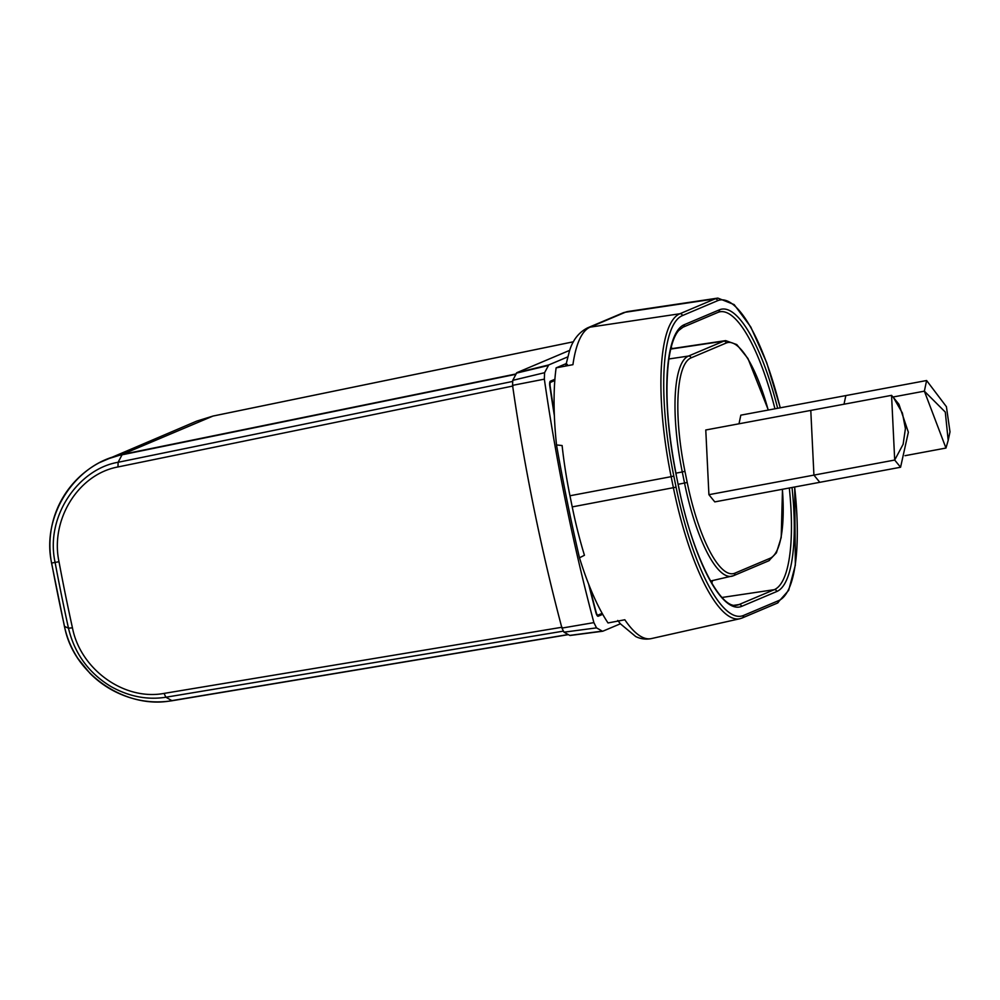 <?xml version="1.0" encoding="UTF-8"?>
<svg xmlns="http://www.w3.org/2000/svg" width="1000" height="1000" viewBox="0 0 1000 1000"><rect width="100%" height="100%" fill="white"/><g stroke="black" fill="none" stroke-linecap="round" stroke-linejoin="round"><path stroke-width="1.5" d="M602.712 614.325L598.188 616.237A5.7 1.562 79.4 0 1 598.088 616.263A5.7 1.562 79.4 0 1 595.837 612.362A580.887 158.875 79.4 0 1 588.638 584.113M554.362 415.662A580.887 158.875 79.4 0 1 549.837 386.275A5.7 1.562 79.4 0 1 550.363 381.188L554.888 379.275M602.9 631.175L620.375 623.787M569.725 350.325L516.775 372.713L512.75 380.35L512.562 385.363A595.037 162.75 79.4 0 0 533.888 508.15A595.037 162.75 79.4 0 0 561.95 628.088L563.987 632.175L569.738 635.4L602.263 631.112L596.512 627.875L593.888 622.625A596.825 163.238 -100.6 0 1 565.737 502.325A596.825 163.238 -100.6 0 1 544.35 379.162L544.587 372.7L548.737 364.938L567.7 356.912M516.775 372.713L548.737 364.938M596.512 627.875L563.987 632.175M562.038 627.238L164.05 693.413L165.9 697.225C147.188 700.15 128.787 696.55 110.712 686.413C88.588 672.9 74.513 653.487 68.475 628.188A582.038 159.188 -100.6 0 1 55.1 562.438C44.887 515.788 79.162 468.725 118.112 462.287L117.975 466.95C77.775 474.325 50.1 520.413 59 561.712L51.638 563.05C41 515.05 76.2 462.638 121.862 454.85L515.788 374.325M117.975 466.95L512.962 386.012M164.05 693.413C123.875 700.913 80.35 669.075 72.45 627.837L68.475 628.188L64.675 626.475M568.2 634.538L171.863 700.625C126.65 709.737 73.425 674.762 64.588 626.712A563.6 154.15 79.4 0 1 51.638 563.05L51.75 562.938M98.787 462.925L196.713 421.112L212.95 416.075L573.462 341.775M105.975 459.487L122.238 454.438L212.95 416.075M739 423.787L740.825 415.163L845.837 395.588L844.013 404.212L845.837 395.588L926.612 380.525L924.362 391.163L893 397.013M945.962 448.05L948.188 440.4L945.288 412.075L924.362 391.163L945.962 448.05L905.025 455.688M948.188 440.4L950 431.85L946.413 406.7L926.612 380.525M810.788 410.412L813.925 475.112L894.7 460.05L891.562 395.35L705.775 429.988L708.913 494.688L813.925 475.112L810.788 410.412M708.913 494.688L714.788 501.887L819.8 482.312L813.925 475.112L819.8 482.312L900.575 467.25L894.7 460.05L903.125 444.288L905.413 428.625L902.4 413.05L893.475 397.575L898.925 404.25L908.35 432.225L900.575 467.25M891.562 395.35L893.475 397.575M579.475 557.8L584.45 555.275A153.562 42 79.4 0 1 572.225 506.9L569.963 495.763A153.562 42 79.4 0 1 562.112 445.538L556.512 444.938A590.938 161.625 79.4 0 0 579.475 557.8A153.763 42.05 79.4 0 0 589.513 586.325A153.763 42.05 79.4 0 0 602.163 613.337A153.763 42.05 79.4 0 0 608.025 622.962L624.825 619.763A153.15 41.887 79.4 0 0 651.375 638.587L739.862 618.737A149.863 40.987 -100.6 0 1 673.413 487.812L671.15 476.675L569.963 495.763M554.8 380.525A153.763 42.05 79.4 0 0 554.275 413.125A579.75 158.562 -100.6 0 1 550.175 386.388A4.55 1.25 -100.6 0 1 550.588 382.312L554.8 380.525A153.763 42.05 79.4 0 1 556.125 367.863L572.562 364.738C566.9 365.9 565.15 365.788 567.3 364.412M554.275 413.125A153.763 42.05 79.4 0 0 556.512 444.938M556.125 367.863L566.163 363.625M602.163 613.337L597.95 615.125A4.55 1.25 -100.6 0 1 597.875 615.138A4.55 1.25 -100.6 0 1 596.087 612.05A579.75 158.562 -100.6 0 1 589.513 586.325M548.225 365.5L516.375 373.15M512.75 380.35L544.587 372.7M544.35 379.162L512.562 385.363M561.95 628.088L593.888 622.625M515.975 373.963L122.238 454.438L118.112 462.287L512.45 381.475M59 561.75A585.262 160.075 79.4 0 0 65.462 594.888A585.262 160.075 79.4 0 0 72.45 627.837M171.863 700.625L165.9 697.225L563.138 631.175M172.338 700.688L568.375 634.637L172.237 700.713C152.688 703.8 133.737 700.825 115.412 691.787C105.887 687 97.35 680.788 89.825 673.175L77.962 658.538C71.5 648.713 67.013 638.088 64.488 626.65L51.55 563.038C43.125 517.038 68.15 475.9 105.938 459.5M572.225 506.9L676.075 487.175A147.587 40.362 -100.6 0 0 743.45 615.487A2.275 2.188 67.1 0 1 742.175 617.987L777.362 603.112A2.275 2.188 -112.9 0 0 778.637 600.612L743.45 615.487M780.212 407.825A147.587 40.362 -100.6 0 0 717.613 300.7L682.425 315.587A147.587 40.362 -100.6 0 0 673.812 476.037L676.075 487.175M794.625 487A147.587 40.362 -100.6 0 1 778.637 600.612M792.025 487.488A138.287 37.825 79.4 0 1 776.775 591.512L741.6 606.388A138.287 37.825 79.4 0 1 678.475 486.163L676.213 475.025A138.287 37.825 79.4 0 1 684.287 324.688L719.463 309.8A138.287 37.825 79.4 0 1 777.65 408.3M673.812 476.037L671.15 476.675A149.863 40.987 -100.6 0 1 679.9 313.75A2.275 2.188 67.1 0 1 682.425 315.587M572.562 364.738L572.925 364.675A153.15 41.887 79.4 0 1 590.15 327.137L679.9 313.75L715.088 298.863L625.337 312.25A11.387 10.938 -112.9 0 0 622.788 312.975L628.162 311.462A153.15 41.887 79.4 0 0 625.337 312.25L590.15 327.137A11.387 10.938 67.1 0 0 587.6 327.85C578.688 332.413 572.612 340.25 569.375 351.337L565.837 365.3M717.613 300.7A2.275 2.188 -112.9 0 0 715.088 298.863A149.863 40.987 -100.6 0 1 717.85 298.087L628.162 311.462M549.738 382.488L550.588 382.312M768.213 410.062A104.338 28.537 -100.6 0 0 726.225 343.013L691.038 357.887A104.338 28.537 -100.6 0 0 684.95 471.325L687.212 482.475A104.338 28.537 -100.6 0 0 734.837 573.188L770.025 558.3A104.338 28.537 -100.6 0 0 782.387 489.275M734.837 573.188A2.275 2.188 67.1 0 1 733.575 575.688L768.763 560.8A2.275 2.188 -112.9 0 0 770.025 558.3M726.225 343.013A2.275 2.188 -112.9 0 0 723.688 341.175A106.613 29.162 -100.6 0 1 725.65 340.613L670.788 348.8M684.95 471.325L682.275 471.962A106.613 29.162 -100.6 0 1 688.5 356.05L723.688 341.175L670.725 349.075M668.875 358.975L688.5 356.05A2.275 2.188 67.1 0 1 691.038 357.887M733.213 575.8A106.613 29.162 -100.6 0 1 731.812 576.25A106.613 29.162 -100.6 0 1 684.55 483.1L682.275 471.962L675.925 473.162M678.188 484.3L687.212 482.475M712.537 580.575A133.287 36.45 -100.6 0 1 711.8 583.188M671.2 347.137A133.287 36.45 -100.6 0 1 672.113 348.6M734.2 605.275L739.062 604.55L774.25 589.675L722.062 597.463M678.475 486.163L678.55 486.112C691.712 553.688 719.8 609.237 736.55 605.262A136 37.2 79.4 0 0 739.062 604.55A2.275 2.188 67.1 0 1 741.6 606.388M776.775 591.512A2.275 2.188 -112.9 0 0 774.25 589.675A136 37.2 79.4 0 0 789.312 487.987M774.95 408.8A136 37.2 79.4 0 0 719.625 311.85L718.2 312.3A2.275 2.188 -112.9 0 0 719.463 309.8M684.287 324.688A2.275 2.188 67.1 0 1 683.012 327.188L718.2 312.3M676.213 475.025L678.462 486.1M570.112 635.487L602.737 631.225M573.475 341.763L213.025 416.05L196.75 421.1M617.75 620.475L620.375 623.787L635.737 636.562C640.662 638.987 645.888 639.663 651.375 638.587M739.862 618.737L742.175 617.987M777.362 603.112L788.65 590.375L795.337 565.175L794.712 486.987M780.3 407.8L766.712 362.7L750.8 327L734.175 304.613L717.85 298.087M622.788 312.975L587.6 327.85M768.763 560.8L776.4 552.837L781.213 537.487L782.487 489.263M768.312 410.037L747.975 358.537L736.8 344.588L725.65 340.613M710.55 581.025L733.575 575.688M676.287 474.975C667.288 429.025 664.812 390.387 668.863 359.062C671.012 344.988 674.312 335.45 678.763 330.438L683.012 327.188"/></g></svg>
